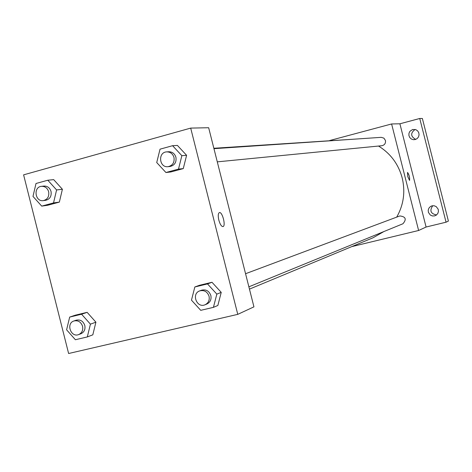 <?xml version="1.0" encoding="UTF-8"?>
<svg xmlns="http://www.w3.org/2000/svg" width="472" height="472" viewBox="0 0 472 472"><rect width="100%" height="100%" fill="white"/><g stroke="black" fill="none" stroke-linecap="round" stroke-linejoin="round"><path stroke-width="0.71" d="M432.753 205.715C429.396 210.671 430.665 213.751 436.565 214.943M415.106 129.446C410.339 133.092 410.54 136.408 415.708 139.405M422.375 118.49L448.4 221.067L446.052 222.2L426.086 227.026L399.902 123.794L419.744 118.49L422.375 118.49M329.698 140.532L391.607 123.959L399.902 123.794M412.67 129.487L415.85 129.676L417.626 130.874L418.77 132.697L419.077 134.839L418.499 136.921L417.136 138.591L415.224 139.559L413.289 139.683L411.248 138.951L409.696 137.435L408.894 135.405L408.988 133.216L409.967 131.257L412.67 129.487M432.039 205.833L434.211 205.774L436.228 206.624L438.193 209.232L438.453 211.409L437.804 213.486L436.352 215.102L434.594 215.91L432.387 215.958L430.358 215.079L428.411 212.4L428.204 210.193L428.924 208.111L430.452 206.529L432.039 205.833M419.744 118.49L446.052 222.2M391.607 123.959L418.617 230.489L426.086 227.026M418.617 230.489L351.746 246.62M396.692 217.126C403.637 204.907 405.472 191.85 402.197 177.956C398.427 164.097 390.533 153.459 378.509 146.049M355.18 139.104L213.851 148.273M249.458 289.118L373.087 237.752L383.836 231.581M217.285 161.855L381.866 145.718C384.615 145.087 385.813 143.34 385.459 140.485L383.883 138.131L381.199 137.34L213.952 148.674M245.564 273.719L399.843 215.946C405.731 216.648 406.764 219.256 402.935 223.763L248.874 286.828M407.767 176.599L407.525 172.41C409.194 174.823 409.879 177.501 409.566 180.434L407.767 176.599M407.525 172.41C409.194 174.835 409.879 177.507 409.566 180.434M208.659 127.729L253.936 306.853L237.764 314.358L68.617 353.51L23.6 174.846L190.694 128.101L208.659 127.729M75.331 315.178L87.137 312.34L95.91 322.175L92.813 334.837L95.91 322.175L87.137 312.34L75.331 315.178L69.673 317.084L81.579 314.222L90.423 324.158L87.308 336.937L75.384 339.734L66.599 329.816L69.673 317.084M177.419 145.429L186.599 155.306L183.272 168.604L170.805 171.973L183.272 168.604L186.599 155.306L177.419 145.429L172.587 145.7L181.856 155.677L178.499 169.106L165.926 172.51L156.728 162.551L160.032 149.176L172.587 145.7M190.694 128.101L237.764 314.358M53.69 179.631L62.398 189.26L59.354 202.105L47.637 205.273L59.354 202.105L62.398 189.26L53.69 179.631L47.808 180.227L56.593 189.95L53.525 202.919L41.713 206.117L32.987 196.411L36.008 183.49L47.808 180.227M199.432 285.306L211.993 282.28L221.232 292.38L217.852 305.484L221.232 292.38L211.993 282.28L199.432 285.306L194.836 286.97L207.503 283.92L216.831 294.127L213.421 307.355L200.736 310.334L191.473 300.151L194.836 286.97M218.831 220.129C217.911 215.91 218.093 213.397 219.38 212.595C222.306 211.391 226.1 226.112 222.985 226.584C221.445 226.525 220.058 224.377 218.831 220.129M219.403 212.589C222.341 211.497 226.082 226.123 222.985 226.584L222.985 226.584M205.072 304.759L206.889 304.015C210.229 302.31 211.556 299.49 210.86 295.543C209.125 290.929 206.022 289.147 201.538 290.203L199.697 290.894C191.113 293.737 196.83 308.505 205.072 304.759C208.423 303.048 209.751 300.216 209.055 296.257C207.314 291.619 204.193 289.832 199.697 290.894M207.503 283.92L211.993 282.28M216.831 294.127L221.232 292.38M213.421 307.355L217.852 305.484M78.676 334.577L80.93 333.739C84.199 332.176 85.497 329.421 84.812 325.491C83.208 321.09 80.323 319.326 76.175 320.199L73.897 320.984C65.791 323.426 70.853 337.846 78.676 334.577C81.957 333.008 83.255 330.247 82.57 326.294C80.954 321.88 78.063 320.11 73.897 320.984M81.579 314.222L87.137 312.34M90.423 324.158L95.91 322.175M87.308 336.937L92.813 334.837M168.032 166.681L169.997 166.486C174.61 165.395 176.587 162.333 175.932 157.294C174.734 153.624 172.333 151.772 168.716 151.742L166.746 151.872C157.707 152.143 159.082 167.908 168.032 166.681C172.658 165.583 174.646 162.51 173.991 157.453C172.787 153.766 170.374 151.907 166.746 151.872M181.856 155.677L186.599 155.306M178.499 169.106L183.272 168.604M165.926 172.51L170.805 171.973M43.347 200.612L45.737 200.293C49.926 199.16 51.696 196.222 51.035 191.473C49.82 187.785 47.448 185.98 43.925 186.062L41.524 186.328C33.075 186.918 35.017 202.063 43.347 200.612C47.554 199.473 49.324 196.523 48.663 191.756C47.442 188.057 45.064 186.245 41.524 186.328M56.593 189.95L62.398 189.26M53.525 202.919L59.354 202.105M41.713 206.117L47.637 205.273"/></g></svg>
